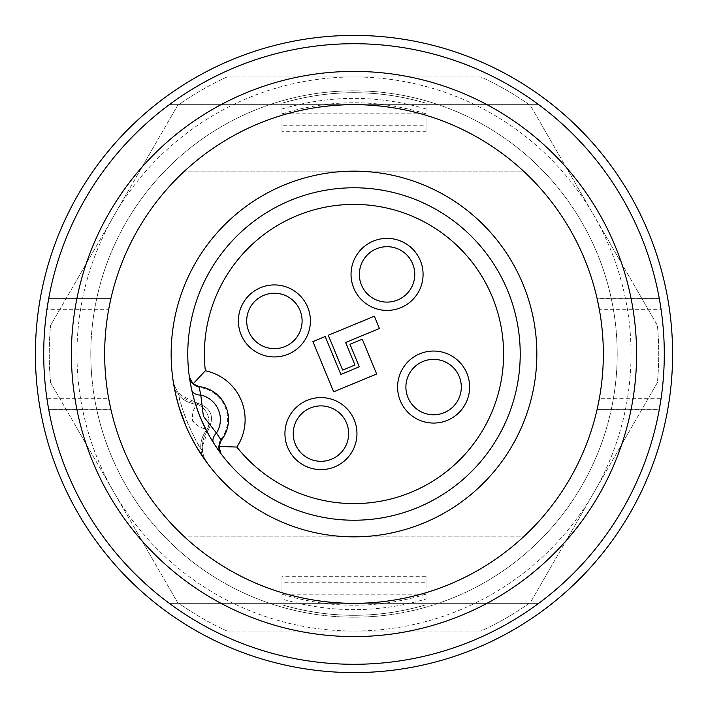 <?xml version="1.0" encoding="UTF-8"?>
<svg xmlns="http://www.w3.org/2000/svg" width="708" height="708" viewBox="0 0 708 708"><rect width="100%" height="100%" fill="white"/><g stroke="black" fill="none" stroke-linecap="round" stroke-linejoin="round"><path stroke-width="0.53" stroke-dasharray="3.54 2.66" d="M603.34 354A249.34 249.34 0 0 0 229.33 138.069A249.34 249.34 0 0 0 229.33 569.931A249.34 249.34 0 0 0 603.34 354M672.6 354A318.6 318.6 0 0 0 194.7 78.084A318.6 318.6 0 0 0 194.7 629.916A318.6 318.6 0 0 0 672.6 354M664.29 354A310.29 310.29 0 0 0 198.859 85.279A310.29 310.29 0 0 0 198.859 622.721A310.29 310.29 0 0 0 664.29 354A310.29 310.29 0 0 1 198.859 622.721A310.29 310.29 0 0 1 198.859 85.279A310.29 310.29 0 0 1 664.29 354A310.29 310.29 0 0 1 198.859 622.721A310.29 310.29 0 0 1 198.859 85.279A310.29 310.29 0 0 1 664.29 354M636.58 354A282.581 282.581 0 0 1 212.71 598.729A282.581 282.581 0 0 1 212.71 109.271A282.581 282.581 0 0 1 636.58 354M426.03 108.988C377.904 94.837 329.875 94.837 281.97 108.988L281.97 131.732L426.03 131.732L426.03 103.218L426.03 131.732M48.657 298.829L48.702 298.59A310.29 310.29 0 0 1 169.309 104.66L354 104.66C418.835 105.581 475.342 127.75 523.522 171.15L184.478 171.15L523.522 171.15A249.34 249.34 0 0 1 523.522 536.85L184.478 536.85A249.34 249.34 0 0 1 184.478 171.15C232.658 127.75 289.165 105.581 354 104.66L538.691 104.66A310.29 310.29 0 0 0 169.309 104.66L538.691 104.66A310.29 310.29 0 0 1 659.298 298.59L659.644 300.519M281.97 576.268L281.97 599.012C330.096 613.163 378.125 613.163 426.03 599.012L426.03 576.268L281.97 576.268L281.97 599.012M172.929 379.408A27.701 27.701 0 0 0 177.938 391.834A180.08 180.08 0 0 0 202.577 451.465A27.701 27.701 0 0 0 207.798 463.811A182.85 182.85 0 0 0 522.991 284.182A182.85 182.85 0 0 0 172.929 379.408A27.701 27.701 0 0 0 197.169 403.073L197.992 404.392A27.701 24.656 170.5 0 1 178.655 395.011L177.938 391.834L180.965 395.338L197.169 403.073A27.701 27.701 0 0 1 177.938 391.834M207.798 463.811A27.701 27.701 0 0 1 208.258 429.933C214.905 416.711 211.205 407.755 197.169 403.073C211.205 407.755 214.905 416.711 208.258 429.933L207.922 428.42C210.727 417.879 207.417 409.87 197.992 404.392C207.417 409.87 210.727 417.879 207.922 428.42C203.134 429.26 198.072 426.853 192.718 421.18C191.895 412.808 193.656 407.206 197.992 404.392C194.01 407.171 192.125 412.454 192.328 420.251C197.665 426.756 202.86 429.482 207.922 428.42L208.258 429.933A27.701 27.701 0 0 0 202.577 451.465L200.842 448.713C194.231 440.341 179.912 405.728 178.655 395.011M204.877 459.819A27.701 24.656 144.6 0 1 207.922 428.42A27.701 24.656 144.6 0 0 200.842 448.713M185.868 425.862L191.231 437.314M173.681 384.294A27.701 24.656 170.5 0 0 197.992 404.392L197.169 403.073C211.117 407.755 214.816 416.711 208.258 429.933C214.843 416.764 211.143 407.817 197.169 403.073M189.948 380.798L189.39 377.099A166.23 166.23 0 0 1 507.627 290.528A166.23 166.23 0 0 1 221.091 453.828L218.852 450.784M221.277 440.279A33.249 33.249 0 0 0 199.081 386.568A33.249 33.249 0 0 1 221.277 440.279L219.268 442.571L220.763 439.571A32.4 32.4 0 0 0 199.222 387.426L196.045 386.356L199.081 386.568M325.193 336.521L312.909 341.601L333.645 391.789L376.656 374.019L362.275 339.194L349.982 344.274L359.292 366.806L340.858 374.417L325.193 336.521M345.637 342.468L354.947 365.001L342.654 370.08L328.273 335.256L374.355 316.211L379.435 328.503L345.637 342.468M263.819 295.333A27.701 27.701 0 0 0 251.207 336.105A27.701 27.701 0 0 0 293.616 340.893A27.701 27.701 0 0 0 290.422 298.342M298.342 417.578A27.701 27.701 0 0 0 313.272 460.227A27.701 27.701 0 0 0 348.601 432.066A27.701 27.701 0 0 0 310.361 408.003M376.479 248.791A27.701 27.701 0 0 0 365.39 291.661A27.701 27.701 0 0 0 409.658 290.422M423.03 361.452A27.701 27.701 0 0 0 417.578 409.658A27.701 27.701 0 0 0 461.138 390.17A27.701 27.701 0 0 0 423.03 361.452M593.923 492.52A277.04 277.04 0 0 1 114.077 492.52A277.04 277.04 0 0 1 354 76.96A277.04 277.04 0 0 1 593.923 492.52L657.405 382.577A304.75 304.75 0 0 0 657.405 325.423L530.451 105.527A304.75 304.75 0 0 0 480.953 76.96L227.047 76.96A304.75 304.75 0 0 0 177.549 105.527L50.595 325.423A304.75 304.75 0 0 0 50.595 382.577L177.549 602.473A304.75 304.75 0 0 0 227.047 631.04L480.953 631.04A304.75 304.75 0 0 0 530.451 602.473L593.923 492.52M50.595 382.577A304.75 304.75 0 0 1 50.595 325.423L177.549 105.527A304.75 304.75 0 0 1 227.047 76.96L480.953 76.96A304.75 304.75 0 0 1 530.451 105.527L657.405 325.423A304.75 304.75 0 0 1 657.405 382.577L530.451 602.473A304.75 304.75 0 0 1 480.953 631.04L227.047 631.04A304.75 304.75 0 0 1 177.549 602.473L50.595 382.577M90.81 354A263.19 263.19 0 0 0 485.6 581.932A263.19 263.19 0 0 0 485.6 126.068A263.19 263.19 0 0 0 90.81 354A263.19 263.19 0 0 1 354 90.81A263.19 263.19 0 0 1 617.19 354A263.19 263.19 0 0 1 354 617.19A263.19 263.19 0 0 1 90.81 354M110.846 409.189L48.702 409.41A310.29 310.29 0 0 0 169.309 603.34L538.691 603.34A310.29 310.29 0 0 1 169.309 603.34L538.691 603.34A310.29 310.29 0 0 0 659.298 409.41L597.101 409.41L597.534 407.507M354 43.71A310.29 310.29 0 0 0 85.279 509.14A310.29 310.29 0 0 0 622.721 509.14A310.29 310.29 0 0 0 354 43.71M661.104 398.33A310.29 310.29 0 0 0 661.104 309.67L599.366 309.67A249.34 249.34 0 0 1 599.366 398.33L661.104 398.33M659.343 409.171L597.101 409.41A249.34 249.34 0 0 1 354 603.34C289.165 602.42 232.658 580.25 184.478 536.85L523.522 536.85C475.342 580.25 418.835 602.42 354 603.34A249.34 249.34 0 0 1 110.899 409.41L48.702 409.41L48.356 407.481M46.896 398.33A310.29 310.29 0 0 1 46.896 309.67L108.634 309.67A249.34 249.34 0 0 0 108.634 398.33L46.896 398.33M597.154 298.811L659.298 298.59L597.101 298.59A249.34 249.34 0 0 0 110.899 298.59L110.466 300.493M48.702 298.59L110.899 298.59L48.702 298.59M282.041 113.784C330.017 99.093 377.984 99.093 425.959 113.784L282.041 113.784L281.97 125.785L426.03 125.785M425.959 594.216C377.984 608.907 330.017 608.907 282.041 594.216L425.959 594.216L426.03 582.215L281.97 582.215M281.97 108.988L281.97 103.182C329.99 89.217 378.01 89.217 426.03 103.182L426.03 103.218C378.169 89.173 330.149 89.173 281.97 103.218L281.97 113.793M281.97 131.732L281.97 125.785M281.97 604.818L281.97 604.782C329.831 618.827 377.851 618.827 426.03 604.782L426.03 604.818C378.01 618.783 329.99 618.783 281.97 604.818M426.03 599.012L426.03 594.207M426.03 576.268L426.03 582.215M196.045 386.356A33.249 33.249 0 0 1 219.268 442.571M202.577 451.465L202.249 446.845L208.258 429.933M213.736 443.199L218.869 450.846M189.921 380.745L191.682 389.816"/><path stroke-width="1.06" d="M636.58 354A282.581 282.581 0 0 0 212.71 109.271A282.581 282.581 0 0 0 212.71 598.729A282.581 282.581 0 0 0 636.58 354M672.6 354A318.6 318.6 0 0 1 194.7 629.916A318.6 318.6 0 0 1 194.7 78.084A318.6 318.6 0 0 1 672.6 354M603.34 354A249.34 249.34 0 0 1 229.33 569.931A249.34 249.34 0 0 1 229.33 138.069A249.34 249.34 0 0 1 603.34 354M664.29 354A310.29 310.29 0 0 1 198.859 622.721A310.29 310.29 0 0 1 198.859 85.279A310.29 310.29 0 0 1 664.29 354M522.991 284.182A182.85 182.85 0 0 1 329.972 535.266A182.85 182.85 0 0 1 209.037 242.561A182.85 182.85 0 0 1 522.991 284.182M172.929 379.408L175.611 394.135L178.841 406.472L185.868 425.862M191.231 437.314L196.364 446.659L207.798 463.811M218.852 450.784L213.736 443.199C203.355 426.65 196.001 408.852 191.682 389.816A11.08 7.434 167.6 0 0 200.78 395.073L203.408 416.322L216.471 433.057L221.277 440.279L218.887 446.429L221.091 453.828A11.08 11.08 0 0 1 221.277 440.279L220.763 439.571M507.627 290.528A166.23 166.23 0 0 1 332.158 518.787A166.23 166.23 0 0 1 222.215 252.685A166.23 166.23 0 0 1 507.627 290.528M213.736 443.199A11.08 7.434 147.5 0 1 216.471 433.057A25.134 25.134 0 0 0 200.78 395.073L199.081 386.568A33.249 33.249 0 0 1 221.277 440.279M199.081 386.568A11.08 11.08 0 0 1 189.39 377.099L193.054 383.886L199.081 386.568L199.222 387.426M191.682 389.816L189.948 380.798M376.656 374.019L333.645 391.789L312.909 341.601L325.193 336.521L340.858 374.417L359.292 366.806L349.982 344.274L362.275 339.194L376.656 374.019M345.637 342.468L379.435 328.503L374.355 316.211L328.273 335.256L342.654 370.08L354.947 365.001L345.637 342.468M260.641 287.652A36.02 36.02 0 0 0 252.446 349.495A36.02 36.02 0 0 0 310.095 325.68A36.02 36.02 0 0 0 260.641 287.652M290.422 298.342A27.701 27.701 0 0 1 296.997 336.964A27.701 27.701 0 0 1 258.376 343.539A27.701 27.701 0 0 1 251.791 304.918A27.701 27.701 0 0 1 290.422 298.342A27.701 27.701 0 0 0 263.819 295.333M310.361 408.003A27.701 27.701 0 0 0 298.342 417.578A27.701 27.701 0 0 1 336.964 411.003A27.701 27.701 0 0 1 343.539 449.624A27.701 27.701 0 0 1 304.918 456.209A27.701 27.701 0 0 1 298.342 417.578M307.192 400.321A36.02 36.02 0 0 0 298.988 462.156A36.02 36.02 0 0 0 356.646 438.341A36.02 36.02 0 0 0 307.192 400.321M409.658 290.422A27.701 27.701 0 0 1 371.036 296.997A27.701 27.701 0 0 1 364.461 258.376A27.701 27.701 0 0 1 403.082 251.791A27.701 27.701 0 0 1 409.658 290.422A27.701 27.701 0 0 0 376.479 248.791M373.302 241.109A36.02 36.02 0 0 0 365.107 302.944A36.02 36.02 0 0 0 422.764 279.129A36.02 36.02 0 0 0 373.302 241.109M419.853 353.77A36.02 36.02 0 0 0 411.658 415.614A36.02 36.02 0 0 0 469.307 391.789A36.02 36.02 0 0 0 419.853 353.77M236.861 447.067A49.87 49.87 0 0 0 205.338 370.753A149.6 149.6 0 0 1 387.373 208.17A149.6 149.6 0 0 1 480.573 433.747A149.6 149.6 0 0 1 236.861 447.067L218.887 446.429M205.338 370.753L193.054 383.886M449.624 364.461A27.701 27.701 0 0 1 456.209 403.082A27.701 27.701 0 0 1 417.578 409.658A27.701 27.701 0 0 1 411.003 371.036A27.701 27.701 0 0 1 449.624 364.461M659.644 300.519L661.095 309.617M661.104 398.33L659.298 409.41M48.356 407.481L46.905 398.383M46.896 309.67L48.702 298.59M599.366 309.67L597.101 298.59M597.534 407.507L599.357 398.392M108.634 398.33L110.899 409.41M110.466 300.493L108.643 309.608"/></g></svg>
